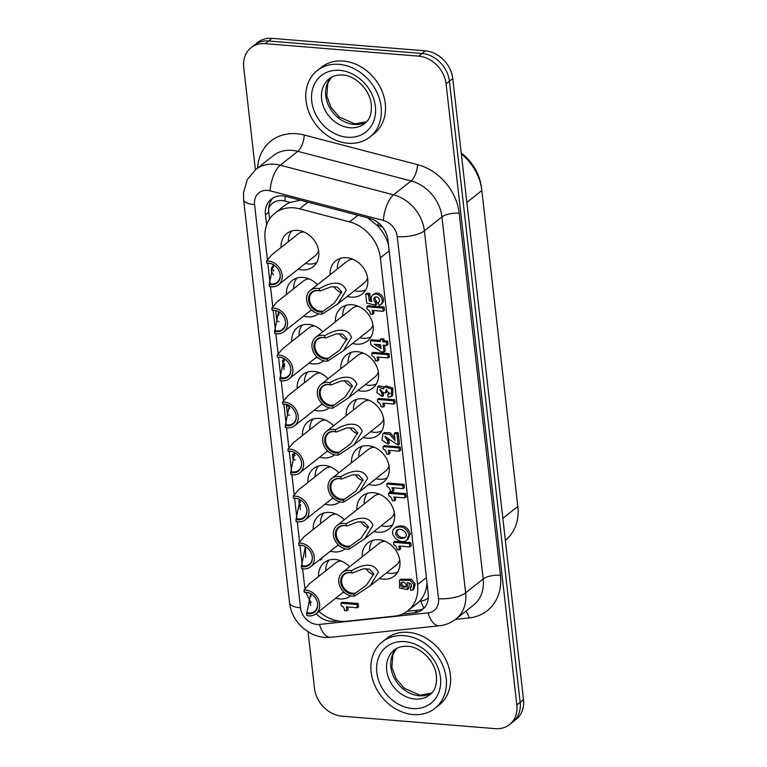 <?xml version="1.0" encoding="UTF-8"?>
<svg xmlns="http://www.w3.org/2000/svg" width="767" height="767" viewBox="0 0 767 767"><rect width="100%" height="100%" fill="white"/><g stroke="black" fill="none" stroke-linecap="round" stroke-linejoin="round"><path stroke-width="1.15" d="M330.107 274.73A21.198 17.305 51.6 0 1 335.812 260.809A21.198 17.305 51.6 0 1 346.722 257.693A21.198 17.305 51.6 0 1 366.032 272.563A21.198 17.305 51.6 0 1 362.129 294.049A21.198 17.305 51.6 0 1 347.269 296.407M335.457 321.737A21.198 17.305 51.6 0 1 341.162 307.816A21.198 17.305 51.6 0 1 352.072 304.7A21.198 17.305 51.6 0 1 371.381 319.571A21.198 17.305 51.6 0 1 367.479 341.056A21.198 17.305 51.6 0 1 352.619 343.415M340.816 368.745A21.198 17.305 51.6 0 1 346.521 354.824A21.198 17.305 51.6 0 1 357.432 351.708A21.198 17.305 51.6 0 1 376.741 366.578A21.198 17.305 51.6 0 1 372.839 388.064A21.198 17.305 51.6 0 1 357.978 390.422M346.166 415.752A21.198 17.305 51.6 0 1 351.88 401.831A21.198 17.305 51.6 0 1 362.791 398.715A21.198 17.305 51.6 0 1 382.1 413.586A21.198 17.305 51.6 0 1 378.198 435.071A21.198 17.305 51.6 0 1 363.337 437.43M351.526 462.76A21.198 17.305 51.6 0 1 357.23 448.839A21.198 17.305 51.6 0 1 368.141 445.723A21.198 17.305 51.6 0 1 387.45 460.593A21.198 17.305 51.6 0 1 383.548 482.079A21.198 17.305 51.6 0 1 368.687 484.437M356.885 509.767A21.198 17.305 51.6 0 1 362.59 495.846A21.198 17.305 51.6 0 1 373.5 492.73A21.198 17.305 51.6 0 1 392.809 507.601A21.198 17.305 51.6 0 1 388.907 529.086A21.198 17.305 51.6 0 1 374.047 531.445M281.086 247.453A21.198 17.305 51.6 0 1 286.791 233.532A21.198 17.305 51.6 0 1 297.701 230.416A21.198 17.305 51.6 0 1 317.011 245.287A21.198 17.305 51.6 0 1 313.109 266.772A21.198 17.305 51.6 0 1 298.248 269.131M286.436 294.461A21.198 17.305 51.6 0 1 292.141 280.54A21.198 17.305 51.6 0 1 303.061 277.424A21.198 17.305 51.6 0 1 317.442 284.758M318.449 313.789A21.198 17.305 51.6 0 1 303.607 316.138M291.796 341.468A21.198 17.305 51.6 0 1 297.5 327.547A21.198 17.305 51.6 0 1 308.411 324.431A21.198 17.305 51.6 0 1 322.792 331.766M323.808 360.797A21.198 17.305 51.6 0 1 308.957 363.146M297.155 388.476A21.198 17.305 51.6 0 1 302.86 374.545A21.198 17.305 51.6 0 1 313.77 371.439A21.198 17.305 51.6 0 1 328.151 378.773M329.158 407.804A21.198 17.305 51.6 0 1 314.317 410.153M302.505 435.483A21.198 17.305 51.6 0 1 308.209 421.553A21.198 17.305 51.6 0 1 319.12 418.446A21.198 17.305 51.6 0 1 333.501 425.781M334.517 454.812A21.198 17.305 51.6 0 1 319.676 457.161M307.864 482.491A21.198 17.305 51.6 0 1 313.569 468.56A21.198 17.305 51.6 0 1 324.479 465.454A21.198 17.305 51.6 0 1 338.861 472.788M339.877 501.819A21.198 17.305 51.6 0 1 325.026 504.168M313.214 529.498A21.198 17.305 51.6 0 1 318.928 515.568A21.198 17.305 51.6 0 1 329.839 512.461A21.198 17.305 51.6 0 1 344.22 519.796M345.227 548.827A21.198 17.305 51.6 0 1 330.385 551.176M402.761 485.329L403.135 488.608L392.158 487.716L392.599 491.618L390.365 491.436L390.221 490.209A4.544 3.71 -128.4 0 0 387.028 486.499L386.75 484.025L402.761 485.329L404.017 484.341L404.391 487.611L403.135 488.608M393.529 487.822L393.855 490.631L392.599 491.618M404.017 484.341L387.997 483.037L386.75 484.025M273.752 271.106A2.234 1.822 51.6 0 1 273.704 269.869M273.56 274.893C270.847 271.748 270.55 268.853 272.678 266.207L273.301 265.813M284.145 369.713L282.438 360.663L284.049 360.126M282.438 360.663L283.963 359.483M284.384 363.337L284.452 366.703M295.18 460.123L292.908 458.637L292.419 454.371L294.825 454.563M294.672 453.46L292.419 454.371M387.632 440.881L387.997 444.112L382.004 440.22L382.954 433.595L389.722 434.371L395.043 440.526L394.238 433.489L396.923 433.71L398.217 445.071L384.871 436.586L387.632 440.881L388.888 439.884L389.252 443.115L387.997 444.112M382.954 433.595L384.2 432.607L390.058 432.713L394.737 437.842M396.923 433.71L398.178 432.713L395.494 432.502L394.238 433.489M398.178 432.713L399.473 444.083L398.217 445.071M385.628 436.27L388.888 439.884M287.711 404.89L286.513 405.839L289.255 406.059M289.523 407.958L289.629 408.907M289.705 415.254L287.539 414.774L286.513 405.839M382.292 396.539L376.789 392.637L377.709 386.702L383.586 388.811L384.583 386.836L391.611 389.013L391.438 396.539L388.131 397.258L387.786 394.19L389.569 393.797L386.012 389.952L385.609 392.925L383.462 392.752L379.732 389.741L381.956 393.596L382.292 396.539L383.548 395.551L383.212 392.608L381.956 393.596M383.845 387.843L383.289 388.275M377.709 386.702L378.965 385.705L384.382 387.019M384.583 386.836L385.839 385.849L392.867 388.016L392.694 395.542L391.438 396.539M390.029 393.145L387.786 394.19M386.846 389.617L386.856 391.927L385.609 392.925M380.547 389.444L382.838 392.57L381.582 393.567M381.094 406.846L380.959 405.618A4.544 3.71 -128.4 0 0 377.757 401.918L377.479 399.434L393.49 400.738L393.864 404.017L382.886 403.126L383.327 407.028L381.094 406.846M393.49 400.738L394.746 399.751L378.735 398.447L377.479 399.434M394.746 399.751L395.12 403.03L393.864 404.017M384.267 403.241L384.583 406.04L383.327 407.028M382.944 446.615L398.965 447.918L399.339 451.197L388.351 450.306L388.802 454.208L386.568 454.026L386.424 452.798A4.544 3.71 -128.4 0 0 383.232 449.098L382.944 446.615L384.2 445.627L400.211 446.931L398.965 447.918M400.211 446.931L400.585 450.2L399.339 451.197M389.732 450.411L390.058 453.22L388.802 454.208M340.932 603.207L356.943 604.511L357.317 607.79L346.339 606.889L346.78 610.8L344.546 610.618L344.412 609.391A4.544 3.71 -128.4 0 0 341.21 605.681L340.932 603.207L342.187 602.21L358.199 603.524L356.943 604.511M358.199 603.524L358.572 606.793L357.317 607.79M347.719 607.004L348.036 609.803L346.78 610.8M404.564 494.61L404.938 497.888L393.96 496.997L394.401 500.899L392.167 500.717L392.023 499.49A4.544 3.71 -128.4 0 0 388.831 495.789L388.553 493.306L404.564 494.61L405.82 493.622L406.194 496.901L404.938 497.888M395.341 497.102L395.657 499.911L394.401 500.899M405.82 493.622L389.799 492.318L388.553 493.306M370.269 312.907A4.544 3.71 -128.4 0 0 367.077 309.197L366.789 306.723L382.81 308.027L383.184 311.306L372.196 310.405L372.647 314.317L370.403 314.134L370.269 312.907M382.81 308.027L384.056 307.03L368.045 305.726L366.789 306.723M384.056 307.03L384.43 310.309L383.184 311.306M373.577 310.52L373.893 313.32L372.647 314.317M375.379 360.739L375.236 359.512A4.544 3.71 -128.4 0 0 372.043 355.811L371.765 353.328L387.776 354.632L388.15 357.911L377.172 357.019L377.613 360.921L375.379 360.739M387.776 354.632L389.032 353.645L373.011 352.341L371.765 353.328M389.032 353.645L389.406 356.923L388.15 357.911M378.543 357.134L378.869 359.934L377.613 360.921M278.805 313.866L278.929 314.959M278.967 321.478L276.916 321.315L275.689 310.51M300.453 504.389L300.52 505.904M300.367 509.719L298.862 500.707L299.983 500.151M369.234 300.904L371.842 301.575A6.213 5.062 51.6 0 1 372.848 294.979A6.213 5.062 51.6 0 1 380.672 296.695A6.213 5.062 51.6 0 1 380.557 304.71A6.213 5.062 51.6 0 1 379.31 305.381L378.006 302.706A3.183 2.598 -128.4 0 0 378.61 302.371A3.183 2.598 -128.4 0 0 378.668 298.267A3.183 2.598 -128.4 0 0 374.66 297.385A3.183 2.598 -128.4 0 0 375.264 302.15L375.609 305.113L366.722 303.128L365.706 294.192L368.496 294.423L369.234 300.904L370.49 299.916L371.333 300.127M372.848 294.979L374.095 293.982A6.213 5.062 51.6 0 1 381.928 295.707A6.213 5.062 51.6 0 1 381.803 303.713L380.557 304.71M379.071 301.872L378.006 302.706M375.379 297.011A3.183 2.598 -128.4 0 0 376.52 301.163L375.264 302.15M376.52 301.163L376.856 304.125L375.609 305.113M368.496 294.423L369.752 293.425L366.962 293.205L365.706 294.192M369.752 293.425L370.49 299.916M320.338 559.124L320.443 560.054L319.408 559.862M321.594 558.136L321.699 559.066L320.443 560.054M305.64 557.35L305.506 548.347M381.065 348.582L374.219 344.249L380.624 344.767L381.065 348.582M377.46 344.508L380.844 346.655M384.008 351.986L381.151 351.756L370.854 345.025L370.365 340.759L380.211 341.564L380.001 339.656L382.637 339.867L382.848 341.775L386.405 342.063L386.779 345.399L383.222 345.112L384.008 351.986L385.255 350.998L384.603 345.227M380.087 340.462L371.621 339.771L370.365 340.759M382.637 339.867L383.883 338.88L381.247 338.669L380.001 339.656M383.883 338.88L384.104 340.788L382.848 341.775M384.104 340.788L387.651 341.075L386.405 342.063M387.651 341.075L388.035 344.412L386.779 345.399M401.927 582.201C401.467 585.077 402.848 586.506 406.059 586.467M406.328 585.068L405.542 587.071C401.486 587.666 400.029 586.17 401.189 582.594C403.624 581.578 405.34 582.412 406.328 585.068M411.668 586.266L410.364 587.263C412.33 584.962 411.323 583.399 407.354 582.556L407.392 589.555L399.607 588.097L399.463 580.207L410.115 580.293L413.969 584.809L412.78 589.89L410.728 590.465L410.364 587.263L411.275 586.985M409.559 583.064L408.648 588.557L407.392 589.555M399.463 580.207L400.71 579.21L411.371 579.296L415.225 583.812L414.036 588.903L412.78 589.89M397.498 529.93L396.731 532.614C398.207 536.766 401.122 538.29 405.484 537.168M395.475 533.611L396.798 530.371C401.189 526.555 409.712 534.254 404.928 537.715C400.479 539.546 397.325 538.175 395.475 533.611M394.813 528.079C401.534 525.299 406.27 527.514 409.022 534.714L406.913 540.016C400.096 545.979 387.412 533.468 394.813 528.079L396.079 527.073C402.78 524.312 407.517 526.517 410.278 533.717L408.169 539.019M409.53 543.63L409.904 546.909L398.926 546.018L399.367 549.92L397.133 549.738L396.99 548.51A4.544 3.71 -128.4 0 0 393.797 544.81L393.519 542.327L409.53 543.63L410.786 542.643L411.16 545.922L409.904 546.909M400.297 546.133L400.623 548.932L399.367 549.92M410.786 542.643L394.765 541.339L393.519 542.327M305.208 588.922A36.864 30.086 51.6 0 1 304.403 584.329L302.629 568.759M302.179 564.867L299.964 545.356M299.6 542.183L297.27 521.752M296.829 517.859L294.605 498.349M294.24 495.175L291.911 474.744M291.47 470.852L289.245 451.341M288.891 448.168L286.561 427.737M286.11 423.844L283.895 404.334M283.531 401.16L281.201 380.729M280.76 376.837L278.536 357.326M278.172 354.153L275.852 333.722M275.401 329.829L273.177 310.319M272.822 307.145L270.492 286.714M270.051 282.822L267.827 263.311M267.462 260.138L265.114 239.496A36.864 30.086 51.6 0 1 274.854 213.245A36.864 30.086 51.6 0 1 299.561 208.825L349.551 221.884A36.864 30.086 51.6 0 1 380.365 257.875L417.584 584.559A36.864 30.086 51.6 0 1 407.833 610.8A36.864 30.086 51.6 0 1 394.468 616.15L346.55 621.241A36.864 30.086 51.6 0 1 318.947 611.472M311.191 602.555A36.864 30.086 51.6 0 1 306.196 592.354M362.235 556.775A21.198 17.305 51.6 0 1 367.939 542.854A21.198 17.305 51.6 0 1 378.85 539.738A21.198 17.305 51.6 0 1 398.159 554.608A21.198 17.305 51.6 0 1 394.257 576.094A21.198 17.305 51.6 0 1 379.406 578.452M318.573 576.506A21.198 17.305 51.6 0 1 324.278 562.575A21.198 17.305 51.6 0 1 335.189 559.469A21.198 17.305 51.6 0 1 349.57 566.803M350.586 595.834A21.198 17.305 51.6 0 1 335.735 598.183M417.085 603.485L419.568 601.203A36.864 30.086 51.6 0 0 426.979 582.69M300.491 200.225L290.147 202.421A36.864 30.086 51.6 0 0 284.049 205.968L274.854 213.245M388.514 245.124A36.864 30.086 51.6 0 0 376.712 225.047L367.479 217.732M317.557 603.303A11.064 9.031 51.6 0 1 314.662 611.347A11.064 9.031 51.6 0 1 306.915 612.584L306.647 613.447A11.591 9.463 -128.4 0 0 317.586 603.476A11.591 9.463 -128.4 0 0 309.254 592.958A11.591 9.463 -128.4 0 0 304.231 592.249L304.624 592.44A11.064 9.031 51.6 0 1 309.427 593.025M306.647 613.447L306.886 615.556A13.825 11.284 51.6 0 0 315.956 613.84A13.825 11.284 51.6 0 0 318.046 598.854A13.825 11.284 51.6 0 0 303.991 590.139L304.231 592.249M310.721 593.648L306.915 612.584M311.009 596.467L310.616 593.591M341.344 561.013A13.825 11.284 51.6 0 0 335.543 563.074L309.302 583.84L303.991 590.139M342.974 592.46A20.556 16.778 -128.4 0 0 344.699 592.833M329.081 560.083A20.556 16.778 -128.4 0 0 325.802 570.773M312.207 556.296A11.064 9.031 51.6 0 1 309.302 564.339A11.064 9.031 51.6 0 1 301.565 565.576L301.287 566.439A11.591 9.463 -128.4 0 0 312.236 556.468A11.591 9.463 -128.4 0 0 303.905 545.951A11.591 9.463 -128.4 0 0 298.871 545.241L299.264 545.433A11.064 9.031 51.6 0 1 304.068 546.018M301.287 566.439L301.527 568.548A13.825 11.284 51.6 0 0 310.597 566.832A13.825 11.284 51.6 0 0 312.687 551.847A13.825 11.284 51.6 0 0 298.631 543.132L298.871 545.241M305.371 546.641L301.565 565.576M305.659 549.46L305.256 546.583M303.953 536.842L298.631 543.132M303.943 536.833L330.184 516.066A13.825 11.284 51.6 0 1 335.994 514.005M337.614 545.452A20.556 16.778 -128.4 0 0 339.34 545.826M323.722 513.075A20.556 16.778 -128.4 0 0 320.453 523.765M306.848 509.288A11.064 9.031 51.6 0 1 303.943 517.332A11.064 9.031 51.6 0 1 296.206 518.569L295.937 519.432A11.591 9.463 -128.4 0 0 306.877 509.461A11.591 9.463 -128.4 0 0 298.545 498.943A11.591 9.463 -128.4 0 0 293.521 498.234L293.914 498.425A11.064 9.031 51.6 0 1 298.708 499.01M295.937 519.432L296.177 521.541A13.825 11.284 51.6 0 0 305.247 519.834A13.825 11.284 51.6 0 0 307.337 504.839A13.825 11.284 51.6 0 0 293.282 496.124L293.521 498.234M300.012 499.633L296.206 518.569M300.3 502.452L299.897 499.576M330.635 466.998A13.825 11.284 51.6 0 0 324.825 469.059L298.593 489.825L293.282 496.124M332.264 498.445A20.556 16.778 -128.4 0 0 333.99 498.818M318.372 466.068A20.556 16.778 -128.4 0 0 315.093 476.758M301.498 462.28A11.064 9.031 51.6 0 1 298.593 470.324A11.064 9.031 51.6 0 1 290.846 471.561L290.578 472.424A11.591 9.463 -128.4 0 0 301.517 462.453A11.591 9.463 -128.4 0 0 293.186 451.936A11.591 9.463 -128.4 0 0 288.162 451.226L288.555 451.418A11.064 9.031 51.6 0 1 293.358 452.003M290.578 472.424L290.818 474.533A13.825 11.284 51.6 0 0 299.887 472.827A13.825 11.284 51.6 0 0 301.977 457.832A13.825 11.284 51.6 0 0 287.922 449.117L288.162 451.226M294.653 452.626L290.846 471.561M294.95 455.445L294.547 452.568M293.234 442.827L287.922 449.117M293.234 442.818L319.475 422.051A13.825 11.284 51.6 0 1 325.275 419.99M326.905 451.437A20.556 16.778 -128.4 0 0 328.631 451.811M313.013 419.06A20.556 16.778 -128.4 0 0 309.743 429.75M296.139 415.273A11.064 9.031 51.6 0 1 293.234 423.317A11.064 9.031 51.6 0 1 285.497 424.554L285.219 425.417A11.591 9.463 -128.4 0 0 296.167 415.446A11.591 9.463 -128.4 0 0 287.836 404.928A11.591 9.463 -128.4 0 0 282.812 404.219L283.196 404.41A11.064 9.031 51.6 0 1 287.999 404.995M285.219 425.417L285.458 427.526A13.825 11.284 51.6 0 0 294.538 425.819A13.825 11.284 51.6 0 0 296.618 410.824A13.825 11.284 51.6 0 0 282.563 402.109L282.812 404.219M289.303 405.618L285.497 424.554M289.59 408.437L289.188 405.561M319.925 372.983A13.825 11.284 51.6 0 0 314.115 375.044L287.874 395.81L282.563 402.109M321.546 404.43A20.556 16.778 -128.4 0 0 323.281 404.803M307.663 372.053A20.556 16.778 -128.4 0 0 304.384 382.743M290.779 368.265A11.064 9.031 51.6 0 1 287.874 376.309A11.064 9.031 51.6 0 1 280.137 377.546L279.869 378.409A11.591 9.463 -128.4 0 0 290.808 368.438A11.591 9.463 -128.4 0 0 282.477 357.921A11.591 9.463 -128.4 0 0 277.453 357.211L277.846 357.403A11.064 9.031 51.6 0 1 282.649 357.988M279.869 378.409L280.108 380.518A13.825 11.284 51.6 0 0 289.178 378.812A13.825 11.284 51.6 0 0 291.268 363.817A13.825 11.284 51.6 0 0 277.213 355.102L277.453 357.211M283.943 358.611L280.137 377.546M284.231 361.43L283.828 358.553M314.566 325.975A13.825 11.284 51.6 0 0 308.756 328.036L282.524 348.803L277.213 355.102M316.196 357.422A20.556 16.778 -128.4 0 0 317.922 357.796M302.303 325.045A20.556 16.778 -128.4 0 0 299.025 335.735M285.429 321.258A11.064 9.031 51.6 0 1 282.524 329.302A11.064 9.031 51.6 0 1 274.787 330.539L274.509 331.402A11.591 9.463 -128.4 0 0 285.449 321.431A11.591 9.463 -128.4 0 0 277.127 310.913A11.591 9.463 -128.4 0 0 272.093 310.204L272.486 310.395A11.064 9.031 51.6 0 1 277.29 310.98M274.509 331.402L274.749 333.511A13.825 11.284 51.6 0 0 283.819 331.804A13.825 11.284 51.6 0 0 285.909 316.809A13.825 11.284 51.6 0 0 271.854 308.094L272.093 310.204M278.584 311.603L274.787 330.539M278.881 314.422L278.479 311.546M309.216 278.967A13.825 11.284 51.6 0 0 303.406 281.029L277.165 301.795L271.854 308.094M310.836 310.414A20.556 16.778 -128.4 0 0 312.562 310.788M296.944 278.038A20.556 16.778 -128.4 0 0 293.675 288.728M280.07 274.25A11.064 9.031 51.6 0 1 277.165 282.294A11.064 9.031 51.6 0 1 269.428 283.531L269.15 284.394A11.591 9.463 -128.4 0 0 280.099 274.423A11.591 9.463 -128.4 0 0 271.767 263.906A11.591 9.463 -128.4 0 0 266.743 263.196L267.137 263.388A11.064 9.031 51.6 0 1 271.93 263.973M269.15 284.394L269.399 286.503A13.825 11.284 51.6 0 0 278.469 284.797A13.825 11.284 51.6 0 0 280.549 269.802A13.825 11.284 51.6 0 0 266.504 261.087L266.743 263.196M273.234 264.596L269.428 283.531M273.522 267.415L273.119 264.538M303.857 231.96A13.825 11.284 51.6 0 0 298.047 234.021L271.815 254.788L266.504 261.087M318.554 250.521A13.825 11.284 51.6 0 1 315.208 255.699L278.469 284.797M305.477 263.407A20.556 16.778 -128.4 0 0 316.637 262.669M291.594 231.03A20.556 16.778 -128.4 0 0 288.315 241.72M354.622 593.179A11.064 9.031 51.6 0 1 343.041 586.506A11.064 9.031 51.6 0 1 344.584 574.272A11.064 9.031 51.6 0 1 352.331 573.035L351.765 572.844A11.591 9.463 -128.4 0 0 340.778 582.441A11.591 9.463 -128.4 0 0 354.181 594.032L366.588 585.068L373.778 573.821L369.406 569.114L363.136 568.874L352.331 573.035M351.765 572.844L351.526 570.725C357.729 566.88 373.299 559.757 378.304 572.374L370.125 585.787L354.421 596.141A13.825 11.284 51.6 0 1 340.366 587.426A13.825 11.284 51.6 0 1 342.456 572.441A13.825 11.284 51.6 0 1 351.526 570.725M354.421 596.141L354.181 594.032M366.185 568.644A11.064 9.031 -128.4 0 0 373.807 574.742M342.456 572.441L379.205 543.343A13.825 11.284 51.6 0 1 385.005 541.281M399.703 559.843A13.825 11.284 51.6 0 1 396.366 565.02L370.125 585.796M372.743 540.351A20.556 16.778 -128.4 0 0 369.473 551.051M386.635 572.728A20.556 16.778 -128.4 0 0 397.795 571.99M349.263 546.171A11.064 9.031 51.6 0 1 337.681 539.498A11.064 9.031 51.6 0 1 339.235 527.265A11.064 9.031 51.6 0 1 346.972 526.028L346.406 525.836A11.591 9.463 -128.4 0 0 335.419 535.433A11.591 9.463 -128.4 0 0 348.822 547.024L361.238 538.06L368.419 526.814L364.047 522.106L357.777 521.867L346.972 526.028M346.406 525.836L346.166 523.717C352.369 519.873 367.939 512.749 372.954 525.366L364.766 538.779L349.062 549.134A13.825 11.284 51.6 0 1 335.006 540.419A13.825 11.284 51.6 0 1 337.096 525.433A13.825 11.284 51.6 0 1 346.166 523.717M349.062 549.134L348.822 547.024M360.835 521.637A11.064 9.031 -128.4 0 0 368.448 527.734M337.096 525.433L373.845 496.335A13.825 11.284 51.6 0 1 379.655 494.274M394.343 512.835A13.825 11.284 51.6 0 1 391.007 518.013L364.776 538.789M367.393 493.344A20.556 16.778 -128.4 0 0 364.114 504.044M381.276 525.721A20.556 16.778 -128.4 0 0 392.436 524.983M343.913 499.164A11.064 9.031 51.6 0 1 332.332 492.491A11.064 9.031 51.6 0 1 333.875 480.257A11.064 9.031 51.6 0 1 341.612 479.02L341.056 478.829A11.591 9.463 -128.4 0 0 330.059 488.426A11.591 9.463 -128.4 0 0 343.472 500.017L355.878 491.053L363.069 479.806L358.697 475.099L352.417 474.859L341.612 479.02M341.056 478.829L340.816 476.71C347.02 472.865 362.59 465.742 367.594 478.359L359.416 491.772L343.712 502.126A13.825 11.284 51.6 0 1 329.657 493.411A13.825 11.284 51.6 0 1 331.747 478.426A13.825 11.284 51.6 0 1 340.816 476.71M343.712 502.126L343.472 500.017M355.476 474.629A11.064 9.031 -128.4 0 0 363.088 480.727M331.747 478.426L368.486 449.328A13.825 11.284 51.6 0 1 374.296 447.266M388.994 465.828A13.825 11.284 51.6 0 1 385.657 471.005L359.416 491.781M362.034 446.336A20.556 16.778 -128.4 0 0 358.755 457.036M375.926 478.713A20.556 16.778 -128.4 0 0 387.076 477.975M338.554 452.156A11.064 9.031 51.6 0 1 326.972 445.483A11.064 9.031 51.6 0 1 328.525 433.25A11.064 9.031 51.6 0 1 336.262 432.013L335.697 431.821A11.591 9.463 -128.4 0 0 324.709 441.418A11.591 9.463 -128.4 0 0 338.113 453.009L350.519 444.045L357.71 432.799L353.338 428.091L347.067 427.852L336.262 432.013M335.697 431.821L335.457 429.702C341.66 425.858 357.23 418.734 362.235 431.351L354.057 444.764L338.352 455.119A13.825 11.284 51.6 0 1 324.297 446.404A13.825 11.284 51.6 0 1 326.387 431.418A13.825 11.284 51.6 0 1 335.457 429.702M338.352 455.119L338.113 453.009M350.116 427.631A11.064 9.031 -128.4 0 0 357.738 433.719M326.387 431.418L363.136 402.32A13.825 11.284 51.6 0 1 368.946 400.259M383.634 418.82A13.825 11.284 51.6 0 1 380.298 423.998L354.057 444.774M356.674 399.329A20.556 16.778 -128.4 0 0 353.405 410.029M370.566 431.706A20.556 16.778 -128.4 0 0 381.726 430.968M333.204 405.149A11.064 9.031 51.6 0 1 321.622 398.476A11.064 9.031 51.6 0 1 323.166 386.242A11.064 9.031 51.6 0 1 330.903 385.005L330.347 384.813A11.591 9.463 -128.4 0 0 319.35 394.411A11.591 9.463 -128.4 0 0 332.753 406.002L345.169 397.038L352.35 385.791L347.988 381.084L341.708 380.844L330.903 385.005M330.347 384.813L330.098 382.695C336.301 378.85 351.871 371.727 356.885 384.344L348.697 397.757L332.993 408.111A13.825 11.284 51.6 0 1 318.947 399.396A13.825 11.284 51.6 0 1 321.028 384.411A13.825 11.284 51.6 0 1 330.098 382.695M332.993 408.111L332.753 406.002M344.767 380.624A11.064 9.031 -128.4 0 0 352.379 386.712M321.028 384.411L357.777 355.313A13.825 11.284 51.6 0 1 363.587 353.251M378.284 371.813A13.825 11.284 51.6 0 1 374.938 376.99L348.707 397.766M351.324 352.321A20.556 16.778 -128.4 0 0 348.045 363.021M365.207 384.698A20.556 16.778 -128.4 0 0 376.367 383.96M327.845 358.141A11.064 9.031 51.6 0 1 316.263 351.468A11.064 9.031 51.6 0 1 317.806 339.235A11.064 9.031 51.6 0 1 325.553 337.998L324.987 337.806A11.591 9.463 -128.4 0 0 314 347.403A11.591 9.463 -128.4 0 0 327.404 358.994L339.81 350.03L347 338.784L342.628 334.076L336.358 333.837L325.553 337.998M324.987 337.806L324.748 335.687C330.951 331.843 346.521 324.719 351.526 337.336L343.348 350.749L327.643 361.104A13.825 11.284 51.6 0 1 313.588 352.389A13.825 11.284 51.6 0 1 315.678 337.403A13.825 11.284 51.6 0 1 324.748 335.687M327.643 361.104L327.404 358.994M339.407 333.616A11.064 9.031 -128.4 0 0 347.029 339.704M315.678 337.403L352.427 308.305A13.825 11.284 51.6 0 1 358.227 306.244M372.925 324.805A13.825 11.284 51.6 0 1 369.589 329.983L343.348 350.759M345.965 305.314A20.556 16.778 -128.4 0 0 342.686 316.014M359.857 337.691A20.556 16.778 -128.4 0 0 371.017 336.953M322.485 311.134A11.064 9.031 51.6 0 1 310.903 304.461A11.064 9.031 51.6 0 1 312.457 292.227A11.064 9.031 51.6 0 1 320.194 290.99L319.628 290.798A11.591 9.463 -128.4 0 0 308.641 300.396A11.591 9.463 -128.4 0 0 322.044 311.987L334.45 303.023L341.641 291.776L337.269 287.069L330.999 286.829L320.194 290.99M319.628 290.798L319.388 288.68C325.591 284.835 341.162 277.712 346.166 290.329L337.988 303.742L322.284 314.096A13.825 11.284 51.6 0 1 308.229 305.381A13.825 11.284 51.6 0 1 310.319 290.396A13.825 11.284 51.6 0 1 319.388 288.68M322.284 314.096L322.044 311.987M334.057 286.609A11.064 9.031 -128.4 0 0 341.67 292.697M310.319 290.396L347.067 261.298A13.825 11.284 51.6 0 1 352.878 259.236M367.566 277.798A13.825 11.284 51.6 0 1 364.229 282.975L337.998 303.751M340.606 258.316A20.556 16.778 -128.4 0 0 337.336 269.006M354.498 290.683A20.556 16.778 -128.4 0 0 365.658 289.945M446.068 83.862L449.404 81.216A27.65 22.569 -128.4 0 0 422.003 53.489A27.65 22.569 51.6 0 1 449.404 81.216L520.17 702.265A27.65 22.569 51.6 0 1 512.855 721.948A27.65 22.569 -128.4 0 0 520.17 702.265L449.404 81.216L452.751 78.57A27.65 22.569 -128.4 0 0 425.34 50.843L271.959 38.35A27.65 22.569 -128.4 0 0 257.731 42.406L254.385 45.052A27.65 22.569 51.6 0 1 268.623 40.996A27.65 22.569 -128.4 0 0 254.385 45.052L251.049 47.698A27.65 22.569 51.6 0 1 265.277 43.642L418.657 56.135A27.65 22.569 51.6 0 1 446.068 83.862L516.824 704.911A27.65 22.569 51.6 0 1 509.518 724.594A27.65 22.569 51.6 0 1 495.281 728.65L341.9 716.157A27.65 22.569 51.6 0 1 314.499 688.43L308.046 631.835M265.277 43.642L268.623 40.996L422.003 53.489L268.623 40.996L271.959 38.35M269.562 219.026L268.786 212.219A22.118 18.053 51.6 0 1 273.062 197.915M423.978 608.173A22.118 18.053 51.6 0 1 417.727 610.187L407.181 611.299M402.301 614.108L414.381 612.833A22.118 18.053 -128.4 0 0 422.406 609.621A22.118 18.053 -128.4 0 0 428.254 593.869L387.92 239.831A22.118 18.053 -128.4 0 0 369.426 218.24L286.12 196.467A22.118 18.053 -128.4 0 0 271.297 199.123A22.118 18.053 -128.4 0 0 265.449 214.865L266.6 224.999M316.148 613.696A22.118 18.053 -128.4 0 0 334.517 621.308L338.065 620.934M309.254 599.334A22.118 18.053 -128.4 0 0 310.808 605.355M255.401 169.785L243.733 67.381A27.65 22.569 51.6 0 1 251.049 47.698M404.151 635.642A42.396 34.601 51.6 0 1 442.77 665.372A42.396 34.601 51.6 0 1 434.966 708.344A42.396 34.601 51.6 0 1 381.525 696.58A42.396 34.601 51.6 0 1 382.33 641.854A42.396 34.601 51.6 0 1 404.151 635.642M339.062 64.342A42.396 34.601 51.6 0 1 377.68 94.082A42.396 34.601 51.6 0 1 369.876 137.044A42.396 34.601 51.6 0 1 316.435 125.28A42.396 34.601 51.6 0 1 317.241 70.564A42.396 34.601 51.6 0 1 339.062 64.342M509.518 724.594L516.201 719.302A27.65 22.569 -128.4 0 0 523.506 699.619L452.751 78.57M317.241 70.564L321.421 67.256A42.396 34.601 51.6 0 1 343.242 61.034A42.396 34.601 51.6 0 1 381.861 90.774A42.396 34.601 51.6 0 1 374.056 133.736L369.876 137.044M382.33 641.854L386.51 638.547A42.396 34.601 51.6 0 1 408.332 632.334A42.396 34.601 51.6 0 1 446.95 662.074A42.396 34.601 51.6 0 1 439.146 705.036L434.966 708.344M461.331 153.899A47.928 39.117 51.6 0 1 481.647 189.037A47.928 39.117 51.6 0 1 481.839 190.542L517.83 506.421A47.928 39.117 51.6 0 1 505.367 540.38M481.647 189.037L481.235 186.218A43.671 35.646 -128.4 0 0 461.235 153.026M424.046 608.106A18.437 9.463 -96.1 0 1 420.968 601.05L419.568 601.203M428.341 597.8A18.437 15.043 51.6 0 1 420.968 601.05M378.399 222.881A18.437 7.219 104.6 0 0 378.179 225.431A18.437 15.043 51.6 0 1 382.675 227.262M268.699 208.327A18.437 15.043 51.6 0 1 284.864 201.04A18.437 7.219 -75.4 0 1 285.42 196.294M376.712 225.047L378.179 225.431M284.864 201.04L290.147 202.421M426.394 577.58L417.584 584.559M307.96 202.172L299.561 208.825M357.94 215.239L349.551 221.884M389.176 250.895L380.365 257.875M455.531 619.372L469.231 617.914A49.769 40.622 -128.4 0 0 500.439 575.269L459.193 213.245A49.769 40.622 -128.4 0 0 417.593 164.656A12.905 5.053 -75.4 0 1 411.112 180.954A36.864 30.086 51.6 0 1 441.926 216.936L483.172 578.96A36.864 30.086 51.6 0 1 473.421 605.211L455.886 619.094C451.025 622.881 445.531 625.105 439.424 625.767A20.278 10.412 -96.1 0 1 428.091 612.881L319.484 624.415A20.278 10.412 83.9 0 0 330.807 637.3C323.453 638 316.445 636.524 309.772 632.852L302.927 628.029L299.293 624.405C293.809 618.125 290.568 610.935 289.552 602.824L243.618 199.66L243.494 192.776L247.29 179.593L255.564 169.651L273.1 155.768A36.864 30.086 51.6 0 1 297.807 151.339A12.905 5.053 104.6 0 0 304.288 135.05A49.769 40.622 -128.4 0 0 257.559 168.078M455.886 619.094A36.864 30.086 -128.4 0 0 465.636 592.853A20.278 7.104 173.5 0 1 438.494 598.663A16.586 13.538 51.6 0 1 428.091 612.881M319.484 624.415A16.586 13.538 51.6 0 1 300.511 607.8A20.278 7.104 173.5 0 1 289.552 602.824M500.439 575.269A12.905 4.516 -6.5 0 0 483.172 578.96L465.636 592.853L424.391 230.829A20.278 7.104 173.5 0 1 397.248 236.639L438.494 598.663M300.511 607.8L254.577 204.636A20.278 7.104 173.5 0 1 243.618 199.66M459.193 213.245A12.905 4.516 -6.5 0 0 441.926 216.936L424.391 230.829A36.864 30.086 -128.4 0 0 393.567 194.837A20.278 7.948 104.6 0 0 383.385 220.445A16.586 13.538 51.6 0 1 397.248 236.639M254.577 204.636A16.586 13.538 51.6 0 1 270.08 190.83A20.278 7.948 -75.4 0 1 280.271 165.231A36.864 30.086 -128.4 0 0 255.593 169.632M393.567 194.837L280.271 165.231L297.807 151.339L411.112 180.954L393.567 194.837M270.08 190.83L383.385 220.445M469.231 617.914A12.905 6.625 83.9 0 0 465.732 611.299M417.593 164.656L304.288 135.05M425.34 50.843L418.657 56.135M523.506 699.619L516.824 704.911M417.727 610.187L414.381 612.833M335.639 620.426L334.517 621.308M268.786 212.219L265.449 214.865M429.731 694.854A28.571 23.317 51.6 0 1 393.711 686.925A28.571 23.317 51.6 0 1 394.257 650.052C397.709 647.262 402.148 646.025 407.584 646.351C417.018 646.054 433.24 657.309 436.26 674.289C437.219 684.231 435.042 691.086 429.731 694.854M404.842 641.643A35.944 29.338 -128.4 0 0 383.001 689.581A35.944 29.338 -128.4 0 0 438.11 694.068A35.944 29.338 -128.4 0 0 404.842 641.643M396.395 648.614A28.571 23.317 -128.4 0 0 397.881 683.627A28.571 23.317 -128.4 0 0 431.62 693.1M364.641 123.564A28.571 23.317 51.6 0 1 328.621 115.635A28.571 23.317 51.6 0 1 329.168 78.761C332.619 75.962 337.058 74.735 342.494 75.051C351.919 74.763 368.15 86.009 371.17 102.999C372.129 112.941 369.953 119.796 364.641 123.564M339.752 70.353A35.944 29.338 -128.4 0 0 317.912 118.291A35.944 29.338 -128.4 0 0 373.021 122.778A35.944 29.338 -128.4 0 0 339.752 70.353M331.306 77.314A28.571 23.317 -128.4 0 0 332.792 112.327A28.571 23.317 -128.4 0 0 366.53 121.809M502.845 518.291L517.83 506.421M466.854 202.402L481.839 190.542M273.953 265.19L272.697 266.187M298.862 500.707L300.108 499.71M408.149 539.038L406.893 540.026M417.123 603.456L407.833 610.8M343.664 591.913L315.956 613.84M338.305 544.906L310.597 566.832M332.945 497.898L305.247 519.834M327.595 450.891L299.887 472.827M322.236 403.883L294.538 425.819M316.886 356.876L289.178 378.812M311.527 309.868L283.819 331.804M439.424 625.767L330.807 637.3M331.382 77.275L327.768 83.296L326.809 96.009L331.037 107.38L339.225 116.968L354.833 123.899L366.597 121.742M396.472 648.566L392.857 654.587L391.899 667.309L396.127 678.67L404.314 688.258L419.923 695.19L431.687 693.032"/></g></svg>
